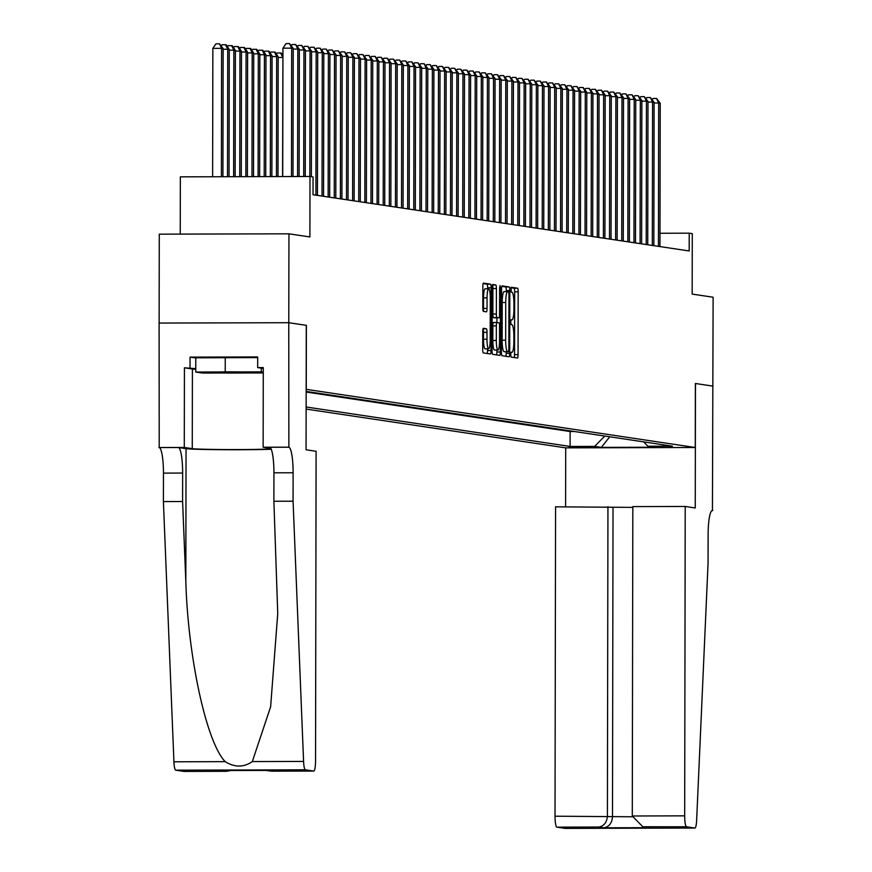 <?xml version="1.0" encoding="UTF-8"?>
<svg xmlns="http://www.w3.org/2000/svg" width="872" height="872" viewBox="0 0 872 872"><rect width="100%" height="100%" fill="white"/><g stroke="black" fill="none" stroke-linecap="round" stroke-linejoin="round"><path stroke-width="1.31" d="M510.665 354.555L511.079 357.062L517.456 358.021A3.488 0.6 89.8 0 0 517.478 358.021A3.488 0.6 89.8 0 0 518.066 354.621L518.175 291.793A3.488 0.6 89.8 0 0 517.576 288.207L511.188 287.259L511.188 292.142L512.017 292.262A11.173 1.918 89.8 0 1 513.924 303.718L513.913 308.961A11.173 1.918 89.8 0 1 512.017 319.839A11.173 1.918 89.8 0 1 511.973 319.839L511.134 319.719L510.72 322.095L511.134 324.602L511.962 324.722A11.173 1.918 89.8 0 1 513.859 336.189L513.859 341.421A11.173 1.918 89.8 0 1 511.962 352.31A11.173 1.918 89.8 0 1 511.918 352.299L511.079 352.179L510.665 354.555M483.371 328.308A3.488 0.6 89.8 0 0 483.35 328.308A3.488 0.6 89.8 0 0 482.761 331.709L482.728 349.334A3.488 0.6 89.8 0 0 483.328 352.92L490.413 353.978A3.488 0.6 89.8 0 0 490.424 353.978A3.488 0.6 89.8 0 0 491.023 350.577L491.132 287.749A3.488 0.6 89.8 0 0 490.533 284.163L483.448 283.106A3.488 0.6 89.8 0 0 483.437 283.106A3.488 0.6 89.8 0 0 482.848 286.507L482.805 307.794A3.488 0.6 89.8 0 0 483.404 311.38L486.434 311.838A3.488 0.6 89.8 0 0 486.445 311.838A3.488 0.6 89.8 0 0 487.034 308.437L487.056 297.875A9.341 1.602 89.8 0 1 488.636 288.774A9.341 1.602 89.8 0 1 490.271 298.355L490.195 339.72A9.341 1.602 89.8 0 1 488.614 348.822A9.341 1.602 89.8 0 1 486.99 339.241L487.001 332.341A3.488 0.6 89.8 0 0 486.402 328.766L483.371 328.308M695.475 383.506L712.958 386.122L695.475 383.506L695.257 507.973L685.218 506.469L684.683 815.843A10.671 1.831 89.8 0 0 686.493 826.787L694.842 828.04A10.671 1.831 89.8 0 0 694.897 828.04A10.671 1.831 89.8 0 0 696.641 820.192L708.064 563.236L708.119 534.787A24.896 4.284 -90.2 0 1 712.326 510.534A24.896 4.284 -90.2 0 1 712.435 510.534L713.122 297.221L692.172 294.093L692.27 233.631L689.218 233.173L689.185 250.962L313.026 194.729L313.059 176.951L309.996 176.493L180.34 176.842L180.242 234.11M306.279 325.343L288.785 322.716L288.948 233.816L309.898 236.944L309.996 176.493M306.377 325.343L306.257 389.348L695.267 447.5L565.612 447.859L306.137 409.077M695.376 383.495L695.267 447.5M501.4 352.125A3.488 0.6 89.8 0 0 502 355.711L509.085 356.768A3.488 0.6 89.8 0 0 509.095 356.768A3.488 0.6 89.8 0 0 509.695 353.367L509.804 290.54A3.488 0.6 89.8 0 0 509.204 286.953L502.119 285.896A3.488 0.6 89.8 0 0 502.108 285.896A3.488 0.6 89.8 0 0 501.52 289.297L501.4 352.125M499.743 355.373L492.658 354.315A3.488 0.6 89.8 0 1 492.07 350.729L492.179 287.902A3.488 0.6 89.8 0 1 492.767 284.501A3.488 0.6 89.8 0 0 492.767 284.501L495.819 284.959A3.488 0.6 89.8 0 1 496.408 288.534L496.364 314.018A3.488 0.6 89.8 0 0 496.964 317.593L498.969 317.899A3.488 0.6 89.8 0 0 498.991 317.899A3.488 0.6 89.8 0 0 499.58 314.498L499.623 287.967L500.038 285.591L500.463 288.098L500.354 351.972A3.488 0.6 89.8 0 1 499.765 355.373A3.488 0.6 89.8 0 0 499.765 355.373M159.129 323.065L159.282 234.165L288.948 233.816M592.23 447.14L568.991 446.955L592.23 447.14M306.137 406.995L570.103 446.453L594.628 446.388L604.797 436.055M643.569 441.853L647.896 446.235L672.421 446.17L306.17 391.419M647.896 446.235L654.621 447.238L601.353 447.391L594.628 446.388M306.17 392.051L570.125 431.52L574.321 431.498M689.218 233.173L659.984 233.26M570.125 431.52L570.103 446.453M609.746 436.796L601.353 447.391M514.273 357.542A3.488 0.6 89.8 0 0 514.556 354.632L514.665 291.804A3.488 0.6 89.8 0 0 514.077 288.218L510.938 287.749M506.294 291.619L506.294 290.55A3.488 0.6 89.8 0 0 505.706 286.964L501.803 286.387M505.902 356.288A3.488 0.6 89.8 0 0 506.185 353.378L506.185 351.787M504.943 351.798L508.441 351.787L508.856 349.4L508.954 294.245L508.54 291.749L507.668 291.619A11.173 1.918 89.8 0 0 507.613 291.608A11.173 1.918 89.8 0 0 505.727 302.497L505.662 340.2A11.173 1.918 89.8 0 0 507.559 351.656L504.06 351.667L507.559 351.656M507.569 291.619L504.158 291.63A11.173 1.918 89.8 0 0 504.114 291.619A11.173 1.918 89.8 0 0 502.218 302.508L505.727 302.497M504.06 351.667A11.173 1.918 89.8 0 1 502.152 340.2L502.218 302.508M495.503 317.909A3.488 0.6 89.8 0 1 495.481 317.909A3.488 0.6 89.8 0 0 495.481 317.909L493.454 317.604A3.488 0.6 89.8 0 1 492.865 314.029L492.909 288.545A3.488 0.6 89.8 0 0 492.44 285.068M496.909 317.909L496.898 322.487M496.855 350.043L496.855 351.983L500.354 351.972M496.321 340.462A9.341 1.602 89.8 0 0 497.956 350.043A9.341 1.602 89.8 0 0 499.536 340.941L499.558 326.368A3.488 0.6 89.8 0 0 498.969 322.782L496.953 322.487A3.488 0.6 89.8 0 0 496.942 322.487A3.488 0.6 89.8 0 0 496.342 325.888L496.321 340.462L492.822 340.462A9.341 1.602 89.8 0 0 494.446 350.043L497.956 350.043M493.432 322.487L496.942 322.487L493.454 322.498A3.488 0.6 89.8 0 0 493.432 322.487A3.488 0.6 89.8 0 0 492.844 325.899L496.342 325.888M492.822 340.462L492.844 325.899M496.56 354.893A3.488 0.6 89.8 0 0 496.855 351.983M488.614 348.822L485.115 348.822A9.341 1.602 89.8 0 1 483.48 339.241L483.491 332.352A3.488 0.6 89.8 0 0 483.034 328.875M488.636 288.774L485.137 288.785A9.341 1.602 89.8 0 0 483.557 297.886L487.056 297.875M483.273 311.271A3.488 0.6 89.8 0 0 483.535 308.437L483.557 297.886M487.622 288.774L487.622 287.76A3.488 0.6 89.8 0 0 487.034 284.174L483.132 283.596M487.23 353.498A3.488 0.6 89.8 0 0 487.513 350.588L487.513 348.822M658.436 246.362L658.687 103.005L660.213 103.234L659.962 246.591M652.278 99.561L653.019 98.471L656.518 98.46L658.687 103.005L654.098 103.016M656.518 98.46L660.213 103.234M210.108 372.202A23.119 0.6 -179.9 0 0 208.724 372.377A23.119 0.6 -179.9 0 0 227.287 373.02A23.119 0.6 -179.9 0 0 253.545 372.682A23.119 0.6 -179.9 0 0 254.929 372.453A23.119 0.6 -179.9 0 0 235.353 371.864A23.119 0.6 -179.9 0 0 210.108 372.202M263.268 372.944L202.359 373.031L195.764 372.039L195.786 357.814L257.687 357.596M261.295 368.148L261.295 371.864L263.268 372.159M195.764 372.039L261.295 371.864M225.249 357.237L225.227 371.461M632.832 507.384L555.562 506.828L555.028 816.203L632.32 816.77M607.947 506.687L607.413 816.061C606.847 822.514 603.947 826.176 598.715 827.038L556.837 827.147L565.187 828.4L694.842 828.04M712.773 510.589L712.032 510.589M565.699 447.859L565.601 506.796M685.218 506.469L632.832 506.61L632.287 815.996L684.683 815.843M556.837 827.147A10.671 1.831 -90.2 0 1 555.028 816.203M613.027 507.439L612.493 816.824C611.926 823.277 609.027 826.928 603.795 827.79L598.715 827.038M686.493 826.787L642.795 826.754L632.287 815.996M644.626 826.907L642.795 826.754M316.1 451.293L315.555 760.667A10.671 1.831 89.8 0 1 313.746 771.066A10.671 1.831 89.8 0 1 313.702 771.066L305.353 769.812L175.697 770.172A10.671 1.831 -90.2 0 1 173.931 761.79L163.402 501.564L163.456 473.115A24.896 4.284 89.8 0 0 159.216 447.576L159.096 323.065L288.763 322.705L306.279 325.332L306.061 449.788L316.1 451.293M163.402 501.564L182.597 501.509L185.823 581.297C187.971 657.575 206.566 742.737 225.205 761.648C234.688 767.545 243.724 767.524 252.313 761.572L270.625 706.8L277.743 613.55L273.884 501.258L273.928 472.809A24.896 4.284 89.8 0 0 269.688 447.271L288.872 447.227L288.763 322.705M273.884 501.258L293.068 501.204L293.112 472.755A24.896 4.284 89.8 0 0 288.872 447.227M185.823 581.297L186.052 448.666L178.4 447.521A24.896 4.284 89.8 0 1 182.64 473.06L182.597 501.509M184.145 771.415A10.671 1.831 -90.2 0 1 184.09 771.426A10.671 1.831 -90.2 0 1 184.047 771.426L175.697 770.172M252.313 761.572L303.587 761.43L293.068 501.204M195.764 369.27A40.014 1.036 0.1 0 1 192.407 368.998L184.428 367.799L195.764 368.649M263.268 368.442L257.665 367.603L257.687 356.931L190.052 357.117L190.031 367.788M257.665 367.603L263.279 367.581L263.137 447.238L288.545 447.173M158.878 447.532L184.286 447.456L192.265 448.655A40.014 1.036 -179.9 0 0 231.538 449.571A40.014 1.036 -179.9 0 0 271.061 448.797M184.428 367.799L184.286 447.456M186.052 448.666A46.336 1.199 -179.9 0 0 223.069 449.701A46.336 1.199 -179.9 0 0 271.257 449.233M270.854 448.393L263.137 447.238M303.587 761.43A10.671 1.831 89.8 0 0 305.353 769.812M190.052 357.117L195.786 357.978M184.047 771.426L226.24 771.306L230.829 770.521M225.924 771.306L221.488 770.543M220.845 770.543L266.298 770.423M266.745 770.423L271.595 771.186L265.993 770.423M652.321 245.446L652.572 102.089L654.098 102.318L653.847 245.675M646.163 98.645L646.904 97.555L650.403 97.544L652.572 102.089L647.983 102.1M650.403 97.544L654.098 102.318M646.207 244.531L646.446 101.174L647.983 101.403L647.733 244.76M640.048 97.729L640.789 96.639L644.288 96.629L646.446 101.174L641.857 101.196M644.288 96.629L647.983 101.403M640.081 243.615L640.331 100.258L641.868 100.487L641.618 243.844M633.933 96.814L634.674 95.724L638.173 95.713L640.331 100.258L635.743 100.28M638.173 95.713L641.868 100.487M633.966 242.699L634.217 99.354L635.743 99.582L635.503 242.928M627.818 95.898L628.548 94.808L632.058 94.797L634.217 99.354L629.628 99.364M632.058 94.797L635.743 99.582M627.851 241.795L628.102 98.438L629.628 98.667L629.377 242.024M621.703 94.983L622.434 93.893L625.943 93.893L628.102 98.438L623.513 98.449M625.943 93.893L629.628 98.667M621.736 240.879L621.987 97.522L623.513 97.751L623.262 241.108M615.578 94.067L616.319 92.988L619.829 92.977L621.987 97.522L617.398 97.533M619.829 92.977L623.513 97.751M615.621 239.964L615.872 96.607L617.398 96.836L617.147 240.192M609.463 93.162L610.204 92.072L613.703 92.061L615.872 96.607L611.283 96.618M613.703 92.061L617.398 96.836M609.506 239.048L609.757 95.691L611.283 95.92L611.032 239.277M603.348 92.247L604.089 91.157L607.588 91.146L609.757 95.691L605.168 95.702M607.588 91.146L611.283 95.92M603.391 238.132L603.631 94.776L605.168 95.004L604.917 238.361M597.233 91.331L597.974 90.241L601.473 90.23L603.631 94.776L599.053 94.786M601.473 90.23L605.168 95.004M597.266 237.217L597.516 93.86L599.053 94.089L598.802 237.446M591.118 90.416L591.859 89.326L595.358 89.315L597.516 93.86L592.927 93.871M595.358 89.315L599.053 94.089M591.151 236.301L591.401 92.944L592.927 93.173L592.688 236.53M585.003 89.5L585.733 88.41L589.243 88.399L591.401 92.944L586.812 92.966M589.243 88.399L592.927 93.173M585.036 235.386L585.286 92.04L586.812 92.269L586.562 235.614M578.888 88.584L579.618 87.494L583.128 87.483L585.286 92.04L580.697 92.051M583.128 87.483L586.812 92.269M578.921 234.47L579.172 91.124L580.697 91.353L580.447 234.699M572.762 87.669L573.504 86.579L577.013 86.579L579.172 91.124L574.583 91.135M577.013 86.579L580.697 91.353M572.806 233.565L573.057 90.208L574.583 90.437L574.332 233.794M566.647 86.753L567.389 85.674L570.888 85.663L573.057 90.208L568.468 90.219M570.888 85.663L574.583 90.437M566.691 232.65L566.942 89.293L568.468 89.522L568.217 232.879M560.533 85.838L561.274 84.758L564.773 84.748L566.942 89.293L562.353 89.304M564.773 84.748L568.468 89.522M560.576 231.734L560.827 88.377L562.353 88.606L562.102 231.963M554.418 84.933L555.159 83.843L558.658 83.832L560.827 88.377L556.238 88.388M558.658 83.832L562.353 88.606M554.45 230.818L554.701 87.462L556.238 87.691L555.987 231.047M548.303 84.017L549.044 82.927L552.543 82.916L554.701 87.462L550.112 87.473M552.543 82.916L556.238 87.691M548.335 229.903L548.586 86.546L550.123 86.775L549.872 230.132M542.188 83.102L542.918 82.012L546.428 82.001L548.586 86.546L543.997 86.557M546.428 82.001L550.123 86.775M542.221 228.987L542.471 85.63L543.997 85.859L543.747 229.216M536.073 82.186L536.803 81.096L540.313 81.085L542.471 85.63L537.882 85.652M540.313 81.085L543.997 85.859M536.106 228.072L536.356 84.715L537.882 84.944L537.632 228.3M529.947 81.27L530.688 80.18L534.198 80.169L536.356 84.715L531.767 84.737M534.198 80.169L537.882 84.944M529.991 227.156L530.241 83.81L531.767 84.039L531.517 227.385M523.832 80.355L524.573 79.265L528.083 79.254L530.241 83.81L525.653 83.821M528.083 79.254L531.767 84.039M523.876 226.251L524.127 82.895L525.653 83.123L525.402 226.469M517.717 79.439L518.458 78.349L521.957 78.349L524.127 82.895L519.538 82.905M521.957 78.349L525.653 83.123M517.761 225.336L518.012 81.979L519.538 82.208L519.287 225.565M511.602 78.524L512.344 77.445L515.843 77.434L518.012 81.979L513.423 81.99M515.843 77.434L519.538 82.208M511.635 224.42L511.886 81.063L513.423 81.292L513.172 224.649M505.488 77.608L506.229 76.529L509.728 76.518L511.886 81.063L507.297 81.074M509.728 76.518L513.423 81.292M505.52 223.505L505.771 80.148L507.308 80.377L507.057 223.733M499.373 76.703L500.103 75.613L503.613 75.602L505.771 80.148L501.182 80.159M503.613 75.602L507.308 80.377M499.405 222.589L499.656 79.232L501.182 79.461L500.931 222.818M493.258 75.788L493.988 74.698L497.498 74.687L499.656 79.232L495.067 79.243M497.498 74.687L501.182 79.461M493.29 221.673L493.541 78.317L495.067 78.545L494.816 221.902M487.132 74.872L487.873 73.782L491.383 73.771L493.541 78.317L488.952 78.327M491.383 73.771L495.067 78.545M487.175 220.758L487.426 77.401L488.952 77.63L488.702 220.987M481.017 73.957L481.758 72.867L485.268 72.856L487.426 77.401L482.837 77.423M485.268 72.856L488.952 77.63M481.061 219.842L481.311 76.496L482.837 76.725L482.587 220.071M474.902 73.041L475.643 71.951L479.142 71.94L481.311 76.496L476.722 76.507M479.142 71.94L482.837 76.725M474.946 218.927L475.196 75.581L476.722 75.809L476.472 219.155M468.787 72.125L469.528 71.035L473.027 71.024L475.196 75.581L470.608 75.591M473.027 71.024L476.722 75.809M468.82 218.022L469.071 74.665L470.608 74.894L470.357 218.251M462.672 71.21L463.413 70.12L466.912 70.12L469.071 74.665L464.482 74.676M466.912 70.12L470.608 74.894M462.705 217.106L462.956 73.749L464.493 73.978L464.242 217.335M456.557 70.294L457.288 69.215L460.798 69.204L462.956 73.749L458.367 73.76M460.798 69.204L464.493 73.978M456.59 216.191L456.841 72.834L458.367 73.063L458.116 216.42M450.443 69.389L451.173 68.299L454.683 68.288L456.841 72.834L452.252 72.845M454.683 68.288L458.367 73.063M450.475 215.275L450.726 71.918L452.252 72.147L452.001 215.504M444.317 68.474L445.058 67.384L448.568 67.373L450.726 71.918L446.137 71.929M448.568 67.373L452.252 72.147M444.36 214.359L444.611 71.003L446.137 71.231L445.886 214.588M438.202 67.558L438.943 66.468L442.453 66.457L444.611 71.003L440.022 71.014M442.453 66.457L446.137 71.231M438.245 213.444L438.496 70.087L440.022 70.316L439.771 213.673M432.087 66.643L432.828 65.553L436.327 65.542L438.496 70.087L433.907 70.109M436.327 65.542L440.022 70.316M432.131 212.528L432.381 69.171L433.907 69.4L433.657 212.757M425.972 65.727L426.713 64.637L430.212 64.626L432.381 69.171L427.792 69.193M430.212 64.626L433.907 69.4M426.005 211.613L426.255 68.267L427.792 68.496L427.542 211.841M419.857 64.811L420.598 63.721L424.097 63.711L426.255 68.267L421.667 68.278M424.097 63.711L427.792 68.496M419.89 210.708L420.141 67.351L421.677 67.58L421.427 210.926M413.742 63.896L414.483 62.806L417.982 62.806L420.141 67.351L415.552 67.362M417.982 62.806L421.677 67.58M413.775 209.792L414.026 66.436L415.552 66.664L415.301 210.021M407.627 62.98L408.358 61.901L411.867 61.89L414.026 66.436L409.437 66.446M411.867 61.89L415.552 66.664M407.66 208.877L407.911 65.52L409.437 65.749L409.186 209.106M401.512 62.065L402.243 60.986L405.753 60.975L407.911 65.52L403.322 65.531M405.753 60.975L409.437 65.749M401.545 207.961L401.796 64.604L403.322 64.833L403.071 208.19M395.387 61.16L396.128 60.07L399.638 60.059L401.796 64.604L397.207 64.615M399.638 60.059L403.322 64.833M395.43 207.046L395.681 63.689L397.207 63.918L396.956 207.274M389.272 60.244L390.013 59.154L393.512 59.143L395.681 63.689L391.092 63.7M393.512 59.143L397.207 63.918M389.315 206.13L389.566 62.773L391.092 63.002L390.841 206.359M383.157 59.329L383.898 58.239L387.397 58.228L389.566 62.773L384.977 62.784M387.397 58.228L391.092 63.002M383.2 205.214L383.44 61.858L384.977 62.086L384.726 205.443M377.042 58.413L377.783 57.323L381.282 57.312L383.44 61.858L378.851 61.879M381.282 57.312L384.977 62.086M377.075 204.299L377.325 60.953L378.862 61.171L378.612 204.528M370.927 57.498L371.668 56.408L375.167 56.397L377.325 60.953L372.736 60.964M375.167 56.397L378.862 61.171M370.96 203.383L371.21 60.037L372.736 60.266L372.497 203.612M364.812 56.582L365.542 55.492L369.052 55.481L371.21 60.037L366.622 60.048M369.052 55.481L372.736 60.266M364.845 202.478L365.096 59.122L366.622 59.351L366.371 202.707M358.697 55.666L359.428 54.576L362.937 54.576L365.096 59.122L360.507 59.133M362.937 54.576L366.622 59.351M282.495 54.947L282.931 54.304M358.73 201.563L358.981 58.206L360.507 58.435L360.256 201.792M352.571 54.751L353.313 53.672L356.822 53.661L358.981 58.206L354.392 58.217M356.822 53.661L360.507 58.435M282.92 57.508L282.572 176.569M276.37 54.031L277.111 52.941L281.231 53.029L282.92 55.612M280.62 52.941L282.779 57.487L278.19 57.498M352.615 200.647L352.866 57.29L354.392 57.519L354.141 200.876M346.457 53.846L347.198 52.756L350.697 52.745L352.866 57.29L348.277 57.301M350.697 52.745L354.392 57.519M277.983 176.58L278.19 56.8L276.664 56.571L276.457 176.58M270.255 53.116L270.996 52.037L275.116 52.113L278.19 56.8M274.495 52.026L276.664 56.571L272.075 56.582M346.5 199.732L346.751 56.375L348.277 56.604L348.026 199.96M340.342 52.93L341.083 51.84L344.582 51.83L346.751 56.375L342.162 56.386M344.582 51.83L348.277 56.604M271.868 176.591L272.075 55.884L270.549 55.655L270.331 176.602M264.14 52.2L264.881 51.121L268.99 51.197L272.075 55.884M268.38 51.11L270.549 55.655L265.96 55.666M340.385 198.816L340.625 55.459L342.162 55.688L341.911 199.045M334.227 52.015L334.968 50.925L338.467 50.914L340.625 55.459L336.047 55.47M338.467 50.914L342.162 55.688M265.742 176.613L265.96 54.969L264.423 54.74L264.216 176.613M258.025 51.295L258.766 50.205L262.875 50.282L265.96 54.969M262.265 50.194L264.423 54.74L259.845 54.751M334.259 197.9L334.51 54.544L336.047 54.773L335.796 198.129M328.112 51.099L328.853 50.009L332.352 49.998L334.51 54.544L329.921 54.565M332.352 49.998L336.047 54.773M259.627 176.624L259.845 54.053L258.308 53.824L258.101 176.635M251.91 50.38L252.651 49.29L256.76 49.366L259.845 54.053M256.15 49.279L258.308 53.824L253.719 53.835M328.145 196.985L328.395 53.628L329.921 53.857L329.681 197.214M321.997 50.184L322.727 49.094L326.237 49.083L328.395 53.628L323.806 53.65M326.237 49.083L329.921 53.857M253.512 176.645L253.719 53.138L252.193 52.909L251.975 176.645M245.795 49.464L246.525 48.374L250.645 48.461L253.719 53.138M250.035 48.363L252.193 52.909L247.604 52.919M322.03 196.069L322.28 52.723L323.806 52.952L323.556 196.298M315.882 49.268L316.612 48.178L320.122 48.167L322.28 52.723L317.691 52.734M320.122 48.167L323.806 52.952M247.386 176.667L247.604 52.222L246.078 51.993L245.86 176.667M239.68 48.549L240.41 47.459L244.531 47.546L247.604 52.222M243.92 47.448L246.078 51.993L241.49 52.015M315.915 195.154L316.165 51.808L317.691 52.037L317.441 195.383M309.756 48.352L310.497 47.262L314.007 47.262L316.165 51.808L311.577 51.819M314.007 47.262L317.691 52.037M241.272 176.678L241.49 51.317L239.964 51.088L239.745 176.678M233.554 47.633L234.296 46.543L238.416 46.63L241.49 51.317M237.805 46.532L239.964 51.088L235.375 51.099M309.833 176.493L310.05 50.892L311.577 51.121L311.358 176.689M303.641 47.437L304.383 46.358L307.881 46.347L310.05 50.892L305.462 50.903M307.881 46.347L311.577 51.121M235.157 176.7L235.375 50.402L233.849 50.173L233.631 176.7M227.439 46.717L228.181 45.627L232.301 45.715L235.375 50.402M231.68 45.617L233.849 50.173L229.26 50.184M303.707 176.504L303.936 49.977L305.462 50.205L305.244 176.504M297.526 46.521L298.268 45.442L301.767 45.431L303.936 49.977L299.347 49.987M301.767 45.431L305.462 50.205M229.042 176.711L229.26 49.486L227.734 49.257L227.505 176.722M221.325 45.802L222.066 44.712L226.175 44.799L229.26 49.486M225.565 44.712L227.734 49.257L223.145 49.268M297.592 176.525L297.821 49.061L299.347 49.29L299.118 176.515M291.412 45.617L292.153 44.527L295.652 44.516L297.821 49.061L293.232 49.072M295.652 44.516L299.347 49.29M222.916 176.733L223.145 48.57L221.608 48.342L212.855 48.363L212.626 176.754M212.855 48.363L215.951 43.807L219.45 43.796L221.608 48.342L221.39 176.733M219.45 43.796L223.145 48.57M291.477 176.536L291.695 48.145L293.232 48.374L293.003 176.536M282.713 176.569L282.942 48.167L291.695 48.145L289.537 43.6L293.232 48.374M282.942 48.167L286.038 43.611L289.537 43.6M514.077 288.218L517.576 288.207M514.665 291.804L518.175 291.793M514.556 354.632L518.066 354.621M505.706 286.964L509.204 286.953M506.294 290.55L509.804 290.54M506.185 353.378L509.695 353.367M502.152 340.2L505.662 340.2M492.473 284.97L495.819 284.959M492.909 288.545L496.408 288.534M492.865 314.029L496.364 314.018M493.454 317.604L496.964 317.593M499.623 288.098L500.463 288.098M483.055 328.777L486.402 328.766M483.491 332.352L487.001 332.341M483.48 339.241L486.99 339.241M483.535 308.437L487.034 308.437M487.034 284.174L490.533 284.163M487.622 287.76L491.132 287.749M487.513 350.588L491.023 350.577M649.694 827.67L603.795 827.79M273.928 472.809L293.112 472.755M182.64 473.06L163.456 473.115M271.824 771.175L313.702 771.066M173.931 761.79L225.205 761.648M178.4 447.521L159.216 447.576M192.407 368.998L192.265 448.655M504.114 291.619L507.613 291.608M694.897 828.04L565.241 828.4M184.09 771.426L226.24 771.306M266.527 770.423L221.161 770.554M271.595 771.186L313.746 771.066"/></g></svg>
